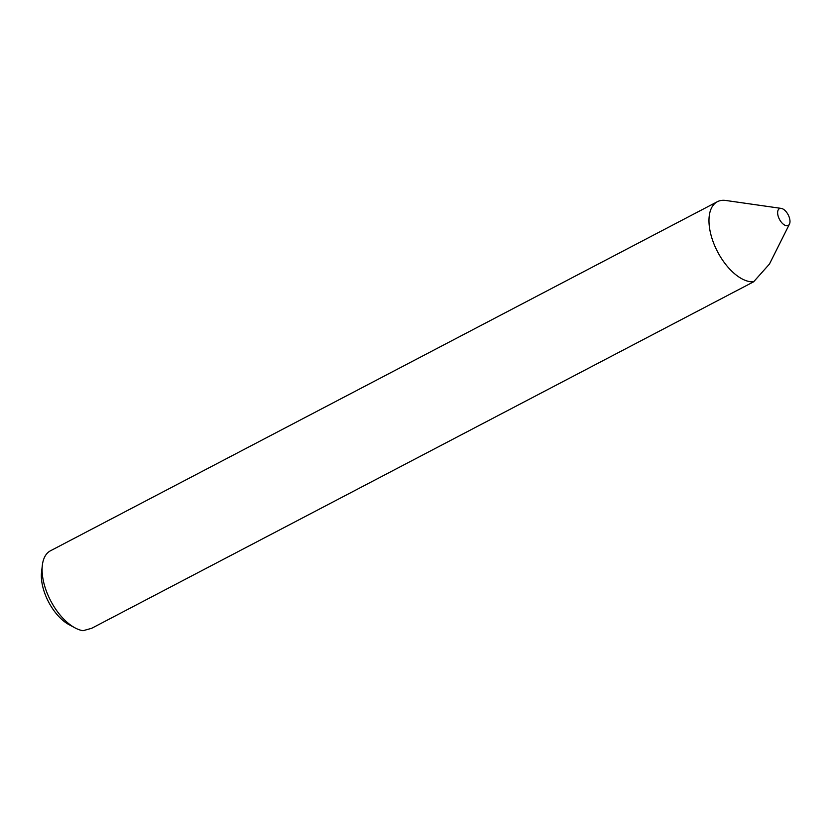 <?xml version="1.0" encoding="UTF-8"?>
<svg xmlns="http://www.w3.org/2000/svg" width="831" height="831" viewBox="0 0 831 831"><rect width="100%" height="100%" fill="white"/><g stroke="black" fill="none" stroke-linecap="round" stroke-linejoin="round"><path stroke-width="1.25" d="M789.18 217.12A9.473 4.913 62.4 0 0 781.213 208.394A9.473 4.913 62.4 0 0 778.439 216.995A9.473 4.913 62.4 0 0 784.111 224.775A9.473 4.913 62.4 0 0 789.45 224.131A9.473 4.913 62.4 0 0 789.18 217.12M781.213 208.394L725.775 200.468A44.417 23.008 62.4 0 0 723.583 200.292A44.417 23.008 62.4 0 0 717.35 201.715A44.417 23.008 62.4 0 0 712.769 240.761A44.417 23.008 62.4 0 0 752.304 281.844A44.417 23.008 62.4 0 0 753.624 281.802L769.475 264.019L789.45 224.131M717.35 201.715L50.473 550.787A44.417 23.008 62.4 0 0 42.339 565.288A44.417 23.008 62.4 0 0 75.122 627.924A44.417 23.008 62.4 0 0 83.027 630.708L91.69 628.288L753.624 281.802M75.122 627.924L69.087 624.694A37.312 19.331 -117.6 0 1 41.55 572.081L42.339 565.288"/></g></svg>
